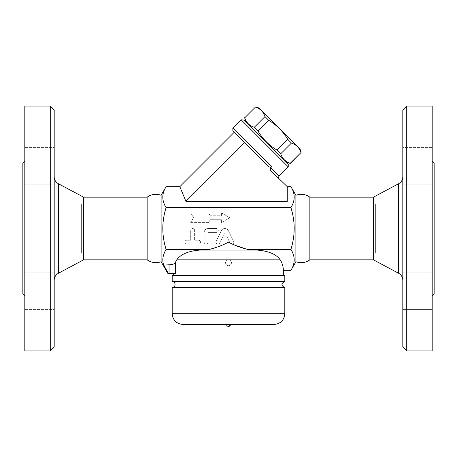 <?xml version="1.0" encoding="UTF-8"?>
<svg xmlns="http://www.w3.org/2000/svg" width="457" height="457" viewBox="0 0 457 457"><rect width="100%" height="100%" fill="white"/><g stroke="black" fill="none" stroke-linecap="round" stroke-linejoin="round"><path stroke-width="0.34" stroke-dasharray="2.29 1.71" d="M22.85 204.016L22.85 252.984L22.85 204.016L81.609 204.016L81.609 252.984L81.609 204.016M22.85 162.886L22.85 294.114M24.809 296.073L24.809 160.927L24.809 296.073M24.809 106.087L24.809 350.913M24.809 272.218L24.809 309.429L24.809 272.218L24.809 309.429L24.809 272.218L54.189 272.218L54.189 309.429L54.189 272.218L54.189 309.429L54.189 272.218L24.809 272.218M24.809 166.177L24.809 184.782L24.809 166.177M24.809 184.782L24.809 147.571L24.809 184.782L54.189 184.782L54.189 147.571L54.189 184.782L54.189 147.571L54.189 184.782L24.809 184.782M50.27 350.913L50.27 106.087M54.189 110.006L54.189 346.994M54.189 280.204L54.189 176.796L54.189 280.204M83.568 197.161L83.568 259.839M147.143 197.161L147.143 259.839M161.11 261.707L161.11 195.293M169.05 273.549L169.05 264.734C172.266 264.826 174.414 263.992 175.488 262.238L175.488 273.549L168.547 273.549L163.737 265.191C161.978 260.353 162.761 255.097 166.091 249.419C161.732 235.475 161.732 221.525 166.091 207.581C161.732 200.606 161.732 193.637 166.091 186.662M290.909 186.662C295.268 193.637 295.268 200.606 290.909 207.581C295.268 221.525 295.268 235.475 290.909 249.419L247.688 249.419L232.493 244.049A1.959 1.959 0 0 0 233.578 241.353L228.386 230.699A3.919 3.919 0 0 0 221.348 230.699L216.155 241.353A1.959 1.959 0 0 0 217.058 243.969A1.959 1.959 0 0 0 219.674 243.067L223.987 234.224A0.977 0.977 0 0 1 225.747 234.224L229.974 242.895L228.5 242.21C222.485 245.312 216.087 247.717 209.312 249.419L166.091 249.419M290.909 207.581L166.091 207.581M210.277 215.767L208.581 212.831L190.689 212.831L193.517 217.726L190.689 222.622L208.581 222.622L210.277 219.686L221.382 219.686L221.382 222.622L229.86 217.726L221.382 212.831L221.382 215.767L210.277 215.767L221.382 215.767L221.382 212.831L229.86 217.726L221.382 222.622L221.382 219.686L210.277 219.686L208.581 222.622L190.689 222.622L193.517 217.726L190.689 212.831L208.581 212.831L210.277 215.767M190.689 240.251L186.77 240.251A1.959 1.959 0 0 0 184.817 242.21A1.959 1.959 0 0 0 186.77 244.169L198.527 244.169A1.959 1.959 0 0 0 200.48 242.21A1.959 1.959 0 0 0 198.527 240.251L194.608 240.251L194.608 230.459A1.959 1.959 0 0 0 192.648 228.5A1.959 1.959 0 0 0 190.689 230.459L190.689 240.251L190.689 230.459A1.959 1.959 0 0 1 192.648 228.5A1.959 1.959 0 0 1 194.608 230.459L194.608 240.251L198.527 240.251A1.959 1.959 0 0 1 200.48 242.21A1.959 1.959 0 0 1 198.527 244.169L186.77 244.169A1.959 1.959 0 0 1 184.817 242.21A1.959 1.959 0 0 1 186.77 240.251L190.689 240.251M216.35 228.5L208.124 228.5A3.919 3.919 0 0 0 204.205 232.419L204.205 242.21A1.959 1.959 0 0 0 206.164 244.169A1.959 1.959 0 0 0 208.124 242.21L208.124 233.396A0.977 0.977 0 0 1 209.1 232.419L216.35 232.419A1.959 1.959 0 0 0 218.303 230.459A1.959 1.959 0 0 0 216.35 228.5A1.959 1.959 0 0 1 218.303 230.459A1.959 1.959 0 0 1 216.35 232.419L209.1 232.419A0.977 0.977 0 0 0 208.124 233.396L208.124 242.21A1.959 1.959 0 0 1 206.164 244.169A1.959 1.959 0 0 1 204.205 242.21L204.205 232.419A3.919 3.919 0 0 1 208.124 228.5L216.35 228.5M216.155 241.353L221.348 230.699A3.919 3.919 0 0 1 228.386 230.699L233.578 241.353A1.959 1.959 0 0 1 232.493 244.049L229.974 242.895L225.747 234.224A0.977 0.977 0 0 0 223.987 234.224L219.674 243.067A1.959 1.959 0 0 1 217.058 243.969A1.959 1.959 0 0 1 216.155 241.353M232.493 244.049L229.974 242.895M179.83 186.662L185.913 201.348L287.259 201.348L287.259 186.662L287.259 201.348L287.259 186.662L271.344 171.249C281.609 181.189 281.609 181.189 271.344 171.249C270.167 170.033 269.927 168.879 270.618 167.793L279.118 176.008M270.618 167.793L271.584 166.822C270.247 167.462 269.036 167.176 267.951 165.96L234.241 132.25M288.253 166.874L241.165 119.785M243.935 119.785L288.253 164.103M286.522 162.372L245.666 121.516L286.522 162.372M290.344 163.395L290.241 163.292C285.459 161.732 282.289 158.556 280.724 153.775L277.011 150.062C269.053 145.326 262.706 138.979 257.971 131.022L254.263 127.314C249.476 125.749 246.306 122.579 244.741 117.792L244.644 117.695M255.36 106.972L255.463 107.075C260.244 108.64 263.415 111.811 264.98 116.592L268.693 120.305C276.645 125.041 282.992 131.388 287.733 139.345L291.44 143.058C296.227 144.618 299.398 147.794 300.963 152.575L301.06 152.678M244.741 117.792L255.463 107.075M300.038 148.851L259.182 108.001M254.263 127.314L264.98 116.592M257.971 131.022L268.693 120.305M277.011 150.062L287.733 139.345M280.724 153.775L291.44 143.058M290.241 163.292L300.963 152.575M185.913 201.348L244.626 142.635M295.89 195.293L295.89 261.707M290.909 249.419C295.268 256.394 295.268 263.363 290.909 270.338M309.857 197.161L309.857 259.839M373.432 197.161L373.432 259.839M402.811 280.204L402.811 176.796L402.811 280.204M402.811 346.994L402.811 110.006M402.811 290.823L402.811 272.218L402.811 290.823M402.811 147.571L402.811 184.782L402.811 147.571L402.811 184.782L402.811 147.571L432.191 147.571L432.191 184.782L432.191 147.571L432.191 184.782L432.191 147.571L402.811 147.571M402.811 309.429L402.811 272.218L402.811 309.429L432.191 309.429L432.191 272.218L432.191 309.429L432.191 272.218L432.191 309.429L402.811 309.429M406.73 106.087L406.73 350.913M432.191 106.087L432.191 350.913M432.191 296.073L432.191 160.927L432.191 296.073M434.15 162.886L434.15 294.114M434.15 204.016L434.15 252.984L434.15 204.016L375.391 204.016L375.391 252.984L375.391 204.016M283.34 270.338C283.329 266.739 282.295 263.238 280.238 259.839L276.582 256.046L271.389 253.155M269.641 252.464L261.93 250.487L247.688 249.419M283.34 275.308L173.66 275.308M169.05 264.734L163.737 265.191M209.312 249.419L200.326 250.042C188.592 250.899 180.738 254.161 176.762 259.839L228.5 259.839A2.936 2.936 0 0 1 231.436 262.775A2.936 2.936 0 0 1 228.5 265.711A2.936 2.936 0 0 1 225.564 262.775A2.936 2.936 0 0 1 228.5 259.839A2.936 2.936 0 0 1 231.436 262.775A2.936 2.936 0 0 1 228.5 265.711A2.936 2.936 0 0 1 225.564 262.775A2.936 2.936 0 0 1 228.5 259.839A2.936 2.936 0 0 1 231.436 262.775A2.936 2.936 0 0 1 228.5 265.711A2.936 2.936 0 0 1 225.564 262.775A2.936 2.936 0 0 1 228.5 259.839L280.238 259.839M200.326 250.042L255.08 250.042M267.671 275.308L189.329 275.308L267.671 275.308M267.671 275.508L189.329 275.508L267.671 275.508M284.808 275.508L172.192 275.508M284.808 281.381L172.192 281.381M284.808 287.647L172.192 287.647M228.5 324.47L226.541 324.47L228.5 324.47M58.336 183.708L58.336 273.292M232.853 128.091L271.584 166.822M398.664 273.292L398.664 183.708M284.808 313.696L172.192 313.696M22.85 252.984L81.609 252.984M24.809 309.429L54.189 309.429L24.809 309.429M24.809 147.571L54.189 147.571L24.809 147.571M271.344 171.249L279.141 178.801L271.344 171.249M402.811 272.218L432.191 272.218L402.811 272.218M402.811 184.782L432.191 184.782L402.811 184.782M434.15 252.984L375.391 252.984"/><path stroke-width="0.69" d="M24.809 296.073L22.85 294.114L22.85 162.886L24.809 160.927M24.809 350.913L24.809 106.087L50.27 106.087L50.27 350.913L24.809 350.913M50.27 350.913L54.189 346.994L54.189 110.006L50.27 106.087M54.189 280.204C54.309 277.142 55.691 274.84 58.336 273.292L83.568 259.839L83.568 197.161L58.336 183.708C55.68 182.166 54.297 179.858 54.189 176.796M83.568 259.839L147.143 259.839L147.143 197.161L83.568 197.161M147.143 197.161C151.478 194.145 156.134 193.522 161.11 195.293L161.11 261.707L167.942 273.549L168.547 273.549L167.942 273.549M147.143 259.839C151.655 262.861 156.311 263.489 161.11 261.707M309.857 259.839L309.857 197.161L373.432 197.161L373.432 259.839L309.857 259.839C305.522 262.855 300.866 263.478 295.89 261.707L290.909 270.338C295.268 263.363 295.268 256.394 290.909 249.419C295.268 235.475 295.268 221.525 290.909 207.581C295.268 200.606 295.268 193.637 290.909 186.662L287.259 186.662L287.259 201.348L185.913 201.348L179.83 186.662L166.091 186.662C161.732 193.637 161.732 200.606 166.091 207.581C161.732 221.525 161.732 235.475 166.091 249.419C162.761 255.097 161.978 260.353 163.737 265.191L168.547 273.549L169.05 273.549L169.05 264.734C172.266 264.826 174.414 263.992 175.488 262.238L176.762 259.839L175.488 262.238L175.488 273.549L169.05 273.549M279.136 178.801C278.41 178.127 278.404 177.196 279.118 176.008L270.618 167.793C269.973 169.044 270.213 170.198 271.344 171.249L287.259 186.662M270.618 167.793L271.584 166.822L232.853 128.091L241.165 119.785L288.253 166.874L279.118 176.008M288.253 166.874L288.253 164.103L244.249 120.094L241.165 119.785M286.522 162.372L290.344 163.395L300.963 152.575C299.398 147.794 296.227 144.618 291.44 143.058L287.733 139.345C282.992 131.388 276.645 125.041 268.693 120.305L264.98 116.592C263.415 111.811 260.244 108.64 255.463 107.075L244.741 117.792C246.306 122.579 249.476 125.749 254.263 127.314L257.971 131.022C262.706 138.979 269.053 145.326 277.011 150.062L280.724 153.775C282.289 158.556 285.459 161.732 290.241 163.292L290.344 163.395M244.741 117.792L255.463 107.075M255.36 106.972L259.182 108.001L300.038 148.851L301.06 152.678M290.241 163.292L300.963 152.575M280.724 153.775L291.44 143.058M277.011 150.062L287.733 139.345M257.971 131.022L268.693 120.305M254.263 127.314L264.98 116.592M179.83 186.662L234.241 132.25L232.853 130.862L267.951 165.96C269.036 167.171 270.247 167.462 271.584 166.822M185.913 201.348L244.626 142.635M290.909 207.581L166.091 207.581M295.89 261.707L295.89 195.293L290.909 186.662M373.432 259.839L398.664 273.292C401.309 274.84 402.691 277.142 402.811 280.204M402.811 110.006L402.811 346.994L406.73 350.913L406.73 106.087L402.811 110.006M406.73 350.913L432.191 350.913L432.191 106.087L406.73 106.087M432.191 296.073L434.15 294.114L434.15 162.886L432.191 160.927M280.238 259.839L176.762 259.839C180.738 254.161 188.592 250.899 200.326 250.042L256.674 250.042C268.408 250.899 276.262 254.161 280.238 259.839C282.295 263.238 283.329 266.739 283.34 270.338L290.909 270.338M271.389 253.155L269.641 252.464M173.66 273.549L173.66 275.308L283.34 275.308L283.34 270.338M163.737 265.191L169.05 264.734M200.326 250.042L209.312 249.419L166.091 249.419M256.674 250.042L255.08 250.042L256.674 250.042M209.312 249.419C216.087 247.717 222.485 245.312 228.5 242.21C234.515 245.312 240.913 247.717 247.688 249.419L255.08 250.042M172.192 275.508L284.808 275.508L284.808 281.381C281.009 283.466 281.009 285.556 284.808 287.647L172.192 287.647C176.031 287.562 175.962 281.449 172.192 281.381L172.192 275.508M172.192 281.381L284.808 281.381M182.966 324.47L274.034 324.47L182.966 324.47C176.419 323.83 172.832 320.243 172.192 313.696L172.192 287.647M230.459 324.47L228.5 326.429A1.959 1.959 0 0 0 230.459 324.47M290.909 249.419L247.688 249.419M58.336 273.292L58.336 183.708M373.432 197.161L398.664 183.708L398.664 273.292M172.192 313.696L284.808 313.696L284.808 287.647M161.11 195.293L166.091 186.662M245.666 121.516L244.644 117.695M232.853 128.091L232.853 130.862M295.89 195.293C300.866 193.522 305.522 194.145 309.857 197.161M398.664 183.708C401.32 182.166 402.703 179.858 402.811 176.796M284.808 313.696C284.168 320.243 280.581 323.83 274.034 324.47M226.541 324.47A1.959 1.959 0 0 0 228.5 326.429"/></g></svg>
